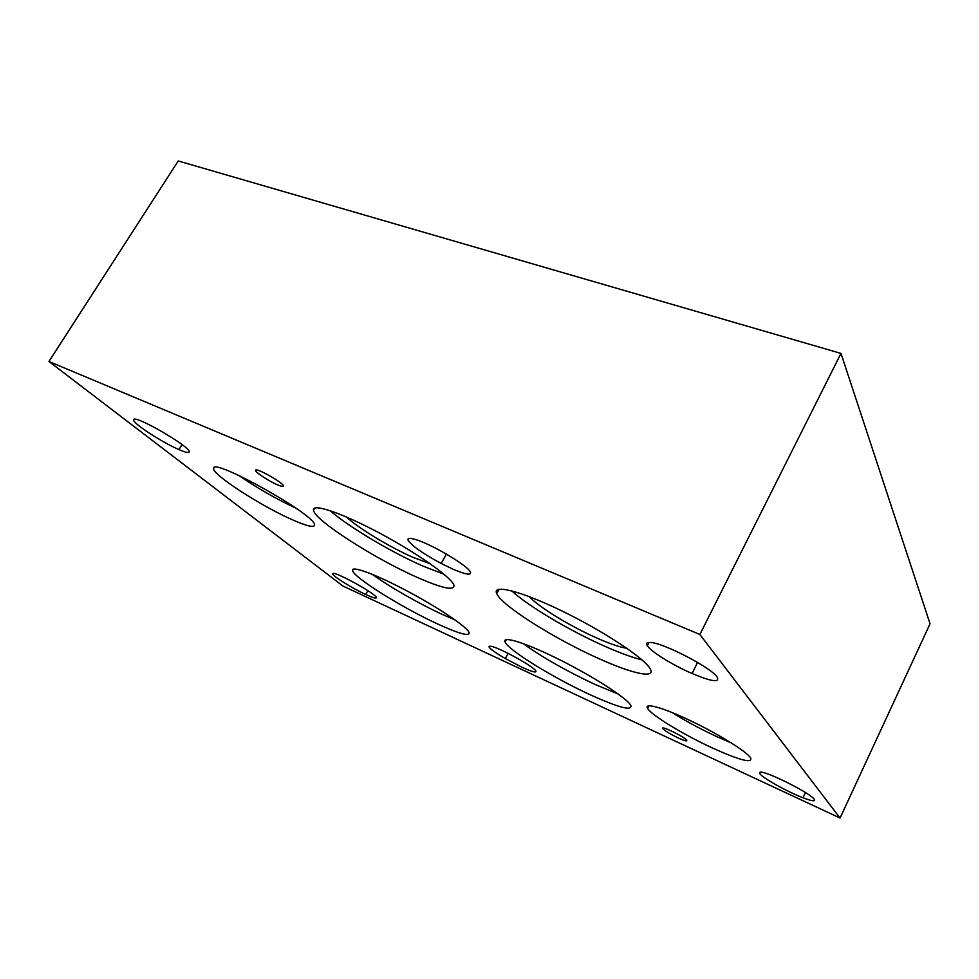 <?xml version="1.0" encoding="UTF-8"?>
<svg xmlns="http://www.w3.org/2000/svg" width="979" height="979" viewBox="0 0 979 979"><rect width="100%" height="100%" fill="white"/><g stroke="black" fill="none" stroke-linecap="round" stroke-linejoin="round"><path stroke-width="1.47" d="M342.858 585.993L48.95 361.484L178.251 160.96L840.985 353.407L930.05 623.77L840.055 818.04L342.858 585.993M672.157 712.553C685.826 721.168 701.05 729.355 717.84 737.101L731.215 742.877M712.479 748.029C683.66 734.801 651.243 715.098 647.609 708.392C643.692 702.261 662.807 707.474 690.464 720.691C718.06 733.809 746.279 751.297 750.612 757.795C752.79 763.693 740.075 760.438 712.479 748.029M238.803 475.415C257.049 488.007 276.115 498.935 295.964 508.187M292.378 519.776C261.515 506.327 212.027 474.423 213.593 468.525C211.219 456.508 316.498 515.443 314.553 524.952C314.32 527.901 306.929 526.176 292.378 519.776M430.16 563.733L413.371 557.516C390.144 547.432 357.8 527.914 346.566 517.034M626.854 648.282C620.172 647.278 610.566 644.035 598.047 638.565C571.173 626.89 538.413 606.98 529.468 596.7M523.067 643.521C542.501 657.423 566.511 671.08 595.085 684.48L618.19 694.025M589.86 694.601C553.049 677.701 507.856 649.848 505.066 641.943C501.872 635.322 526.641 643.13 560.514 660.176C594.363 677.138 627.074 698.321 630.806 705.382C632.348 711.292 618.704 707.707 589.86 694.601M330.07 510.634C348.646 526.861 391.673 552.425 423.271 566.229L444.074 574.294M417.091 577.329C374.627 558.691 313.916 519.812 313.476 510.145C311.971 502.937 341.781 512.91 379.571 533.09C417.348 553.196 451.356 577.292 453.889 585.087C454.733 591.059 442.471 588.477 417.091 577.329M511.613 590.802C528.721 606.515 570.818 631.394 605.915 646.764C620.356 653.128 632.397 657.496 642.004 659.895M647.523 645.442L646.862 644.867M599.613 658.94C555.423 639.422 501.517 605.573 496.732 593.641C491.911 583.925 520.033 590.667 561.004 610.504C601.914 630.219 643.203 657.276 649.787 668.18C657.08 679.193 633.156 674.078 599.613 658.94M372.155 574.257C389.226 586.702 419.648 604.055 442.826 614.641L455.015 619.903M437.686 624.002C402.369 607.849 353.04 577.096 352.562 570.476C351.155 565.275 376.205 574.502 407.692 591.304C439.179 608.045 467.497 627.27 469.174 632.667C469.516 636.644 459.029 633.756 437.686 624.002M678.276 737.982C670.089 734.017 664.937 730.885 662.807 728.596C660.127 724.949 685.251 737.224 686.805 740.332C687.185 741.519 684.345 740.724 678.276 737.982M277.375 484.752C268.833 481.154 255.201 472.208 255.568 470.409C254.773 466.677 283.849 482.941 283.372 485.951C283.298 486.82 281.291 486.416 277.375 484.752M365.669 594.461C352.33 588.355 332.615 576.093 332.75 573.927L332.823 573.645C333.704 570.476 376.719 594.167 376.401 597.631C376.364 598.793 372.803 597.741 365.705 594.486L367.823 590.655M441.199 563.476C422.463 553.355 411.4 545.536 408.01 540.029C407.484 538.169 409.675 537.912 414.582 539.258C430.173 543.21 469.088 566.29 470.471 572.311C471.168 575.481 465.466 574.477 453.35 569.337L441.199 563.476L446.412 554.065M803.013 797.787C787.41 791.84 762.311 777.828 759.814 773.643L759.973 772.272C763.755 769.812 810.465 792.978 814.198 799.243C815.678 801.679 811.946 801.189 803.013 797.787L805.472 792.562M692.031 673.491C672.94 665.267 651.035 651.708 647.352 645.761C645.785 643.325 646.825 642.236 650.472 642.493C663.04 642.677 711.244 667.629 717.105 677.052C719.969 682.852 711.623 681.678 692.104 673.528L697.574 662.416M178.924 449.569C162.955 442.814 134.527 424.519 133.695 420.334L133.646 419.758C133.682 413.811 191.725 447.489 189.192 451.931C188.8 453.142 185.386 452.359 178.961 449.594L181.996 444.552M505.335 658.573C495.717 652.969 490.259 649.077 488.962 646.886L490.797 646.238C498.874 647.278 535.17 667.335 535.954 671.19C536.259 672.965 531.573 671.643 521.868 667.201L505.335 658.573L508.113 653.372M48.95 361.484L699.863 634.478L840.055 818.04M699.863 634.478L840.985 353.407M133.695 420.334L134.343 419.293M648.942 705.761L647.609 708.392M214.071 467.729L213.593 468.525M506.314 639.605L505.066 641.943M314.663 508.089L313.476 510.145M499.119 589.223L496.732 593.641M353.297 569.178L352.562 570.476M408.867 538.499L408.01 540.029M760.499 772.198L759.814 773.643M649.04 642.457L647.352 645.761M489.341 646.164L488.962 646.886"/></g></svg>
